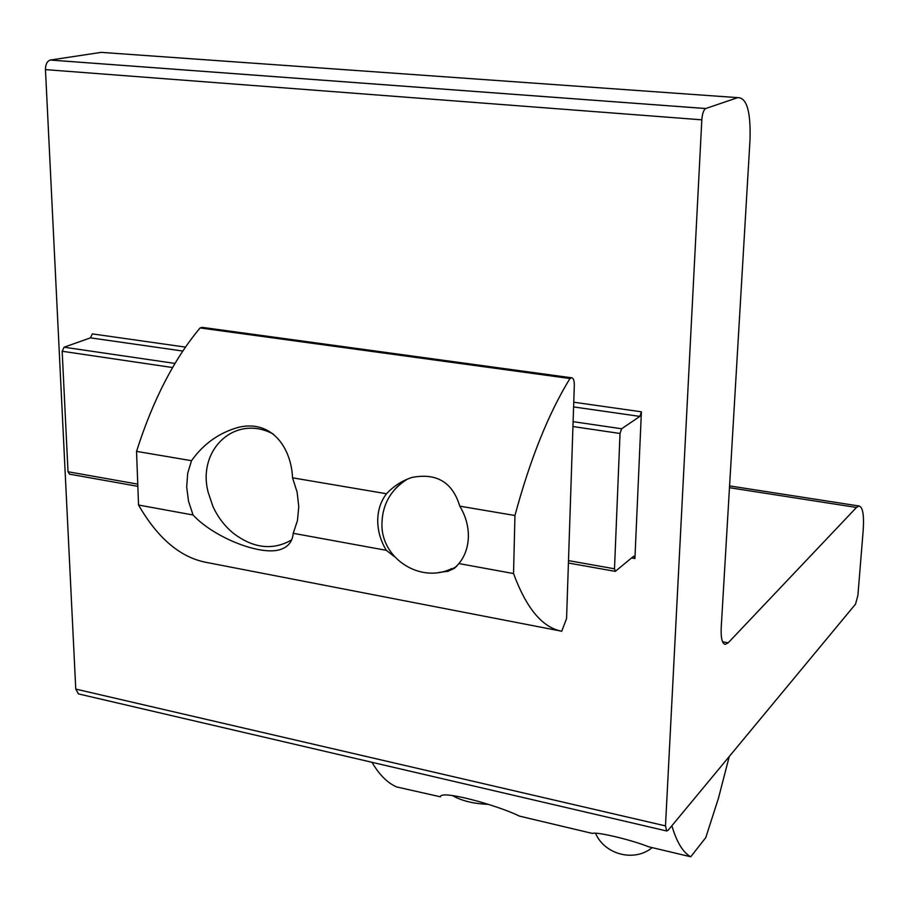 <?xml version="1.0" encoding="UTF-8"?>
<svg xmlns="http://www.w3.org/2000/svg" width="909" height="909" viewBox="0 0 909 909"><rect width="100%" height="100%" fill="white"/><g stroke="black" fill="none" stroke-linecap="round" stroke-linejoin="round"><path stroke-width="1.36" d="M728.166 642.845L725.155 644.39C722.098 643.538 720.78 637.936 721.212 627.596L750.005 139.941C750.868 111.659 746.789 97.558 737.744 97.638L101.183 52.37L50.29 60.051C47.132 61.085 45.53 64.278 45.461 69.618L75.765 689.09L78.435 693.897L666.717 830.985L668.206 830.178L855.528 604.121L857.891 595.486L863.175 530.561C864.198 515.176 862.834 506.983 859.05 505.995L856.483 507.461L728.166 642.845L722.564 641.777M737.744 97.638L705.679 108.535C703.623 109.864 702.339 113.636 701.816 119.829L665.49 825.895L666.717 830.985M614.495 568.795L620.029 433.479L621.62 428.764L639.868 416.402L641.402 411.811L634.925 558.524L633.732 556.16L615.302 571.375L614.495 568.795L568.5 560.626M137.85 486.338L69.504 474.157L68.016 471.748L62.176 351.26L64.084 347.204L90.48 337.853L92.332 333.887L185.504 347.113M488.485 804.34C473.794 803.817 461.817 800.909 452.568 795.625M372.031 762.321C379.121 774.593 387.302 782.797 396.574 786.933L440.479 796.818C440.024 789.535 496.382 804.795 519.516 816.134L592.429 833.439C596.224 831.485 630.812 839.643 648.708 846.802L690.738 856.778C682.989 852.494 676.705 842.154 671.876 825.758M729.245 756.527L718.451 798.238L705.77 837.621L690.738 856.778M273.461 434.161C235.386 413.493 196.753 449.637 208.218 492.462L212.888 506.358C217.796 517.107 224.659 526.106 233.477 533.367C253.531 548.445 272.893 550.638 291.55 539.946M513.54 573.556L514.948 515.517C530.208 459.034 548.547 413.368 569.966 378.519L571.534 377.78C573.42 377.962 574.34 380.485 574.318 385.336L566.568 618.552L561.751 631.232C542.468 627.642 526.402 608.416 513.54 573.556L458.92 563.569L454.5 568.261L448.012 571.295L456.67 566.409M193.049 514.994L188.504 501.12L186.686 486.974L187.697 473.271L191.504 460.693C203.627 443.728 219.342 432.593 238.669 427.275C271.416 419.572 291.221 447.251 292.539 477.816L297.118 492.167L298.777 506.722L297.436 520.675L293.209 533.299C292.437 542.343 287.369 547.968 277.995 550.161C257.349 554.649 213.331 536.912 193.049 514.994L138.543 505.029L136.543 451.375C152.871 400.165 174.051 359.021 200.094 327.944L202.946 327.467M458.92 563.569C464.953 556.16 468.101 547.173 468.385 536.594C468.465 525.97 465.601 515.835 459.795 506.165C452.557 482.236 436.581 472.669 411.868 477.475C402.164 480.645 393.711 486.076 386.507 493.746C380.746 501.291 377.814 510.244 377.712 520.63C377.792 531.026 380.655 540.923 386.314 550.309L293.209 533.299M403.505 480.872L395.097 489.019M448.012 571.295L438.99 572.443M394.654 556.819L386.314 550.309M561.751 631.232L206.275 562.387C180.368 557.456 157.78 538.344 138.543 505.029M191.504 460.693L136.543 451.375M386.507 493.746L292.539 477.816M514.948 515.517L459.795 506.165M569.966 378.519L200.094 327.944M396.415 487.622L403.744 480.759M665.49 825.895L75.765 689.09M701.816 119.829L45.461 69.618M641.402 411.811L573.761 402.21M634.925 558.524L631.596 557.944M856.483 507.461L729.472 487.701M705.702 108.523L50.325 60.039M620.029 433.479L572.954 426.537M639.868 416.402L573.602 406.925M621.62 428.764L573.113 421.662M62.176 351.26L172.596 367.543M68.016 471.748L137.759 484.133M90.48 337.853L182.823 351.056M64.084 347.204L175.017 363.441M570.784 378.042L201.139 327.547M859.05 505.995L729.575 485.906M705.679 108.535L50.29 60.051M615.2 571.352L568.409 563.023M595.588 833.439C604.894 854.824 634.516 862.266 652.185 847.631M407.505 479.032C390.404 489.746 381.871 505.222 381.928 525.47C382.257 559.717 421.583 583.692 451.807 568.545M571.534 377.78L202.116 327.354"/></g></svg>
